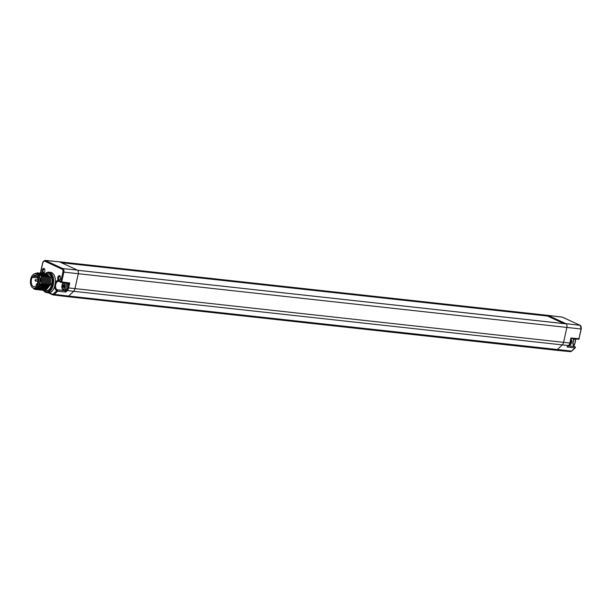 <?xml version="1.0" encoding="UTF-8"?>
<svg xmlns="http://www.w3.org/2000/svg" width="612" height="612" viewBox="0 0 612 612"><rect width="100%" height="100%" fill="white"/><g stroke="black" fill="none" stroke-linecap="round" stroke-linejoin="round"><path stroke-width="0.92" d="M59.203 261.775A3.152 1.798 96.3 0 1 59.249 261.775A3.152 1.798 96.3 0 1 59.594 261.867L77.234 270.045A3.152 1.798 96.3 0 1 77.586 270.29A3.152 1.798 96.3 0 1 78.244 273.87L74.947 288.742A4.2 2.394 96.3 0 1 73.654 291.304L67.343 290.555L65.767 292.062L65.17 290.731L57.153 289.813A0.704 0.566 -65.1 0 0 56.442 290.432A5.064 2.884 96.3 0 1 54.613 286.6A10.297 5.868 -83.7 0 1 49.343 292.773L52.127 294.058A0.704 0.566 114.9 0 0 52.54 294.793A4.047 2.31 -83.7 0 0 52.953 294.915A4.047 2.31 -83.7 0 0 54.33 294.364L68.674 296.063L73.654 291.304L562.275 344.893A4.2 2.394 -83.7 0 0 563.576 342.33L67.672 287.801A3.435 1.958 96.3 0 1 66.616 289.897L65.4 291.052M547.893 315.364L562.183 317.085A2.999 1.706 96.3 0 1 562.489 317.169L580.13 325.347A2.999 1.706 96.3 0 1 581.094 328.988L578.944 338.696L570.942 338.008L569.833 343.003L563.576 342.33L566.873 327.458A3.152 1.798 -83.7 0 0 566.207 323.878A3.152 1.798 -83.7 0 0 565.855 323.633L548.214 315.455A3.152 1.798 -83.7 0 0 547.893 315.364A3.152 1.798 -83.7 0 0 547.824 315.356L547.847 316.182M573.023 343.332L573.161 342.468C573.176 344.724 573.643 346.071 574.553 346.514A0.704 0.566 114.9 0 0 574.416 346.476A4.292 2.448 96.3 0 1 572.863 343.11A4.292 2.448 96.3 0 1 574.171 338.849M573.742 339.591L573.192 341.955M568.586 345.711L574.852 346.675A0.704 0.421 -82.9 0 1 574.852 347.953A0.704 0.474 -133.7 0 0 575.265 347.409A0.704 0.566 114.9 0 0 574.982 346.713L574.982 346.713A0.704 0.566 114.9 0 0 574.852 346.675L568.41 345.872M575.502 338.964A10.282 5.86 96.3 0 1 575.089 342.162A10.282 5.86 96.3 0 1 573.811 345.788M54.613 286.6L55.378 282.622A10.297 5.868 -83.7 0 0 50.574 272.332L48.861 272.156A10.282 5.86 -83.7 0 0 45.303 273.686M43.506 290.371A10.282 5.86 -83.7 0 0 46.619 292.597A10.282 5.86 -83.7 0 0 53.282 284.932A10.282 5.86 -83.7 0 0 48.861 272.156M43.681 290.379A9.57 5.454 -83.7 0 0 52.334 284.695A9.57 5.454 -83.7 0 0 51.24 274.979A9.57 5.454 -83.7 0 0 45.51 273.686M46.359 273.824L50.406 277.282L50.811 284.305L45.648 290.601L46.282 290.677A8.407 4.789 -83.7 0 0 51.706 284.404A8.407 4.789 -83.7 0 0 48.118 273.962A8.407 4.789 -83.7 0 0 48.088 273.962M46.619 292.597L49.343 292.773M64.015 289.996A4.2 2.394 -83.7 0 0 64.635 290.478L65.17 290.731M55.378 282.622A5.064 2.884 96.3 0 1 58.607 280.663L60.779 281.673A0.704 0.566 114.9 0 0 61.185 282.407A0.704 0.398 97.6 0 0 61.254 282.43L68.72 283.417L69.737 282.974L68.613 288.038A4.139 2.356 96.3 0 1 67.343 290.555A0.704 0.474 -133.7 0 1 66.616 289.897M44.01 268.484A2.448 1.4 96.3 0 1 44.645 269.196A2.448 1.4 96.3 0 1 44.255 272.707A2.448 1.4 96.3 0 1 42.962 273.212A2.448 1.4 96.3 0 1 42.174 270.236A2.448 1.4 96.3 0 1 44.01 268.484M59.616 275.714A2.448 1.4 96.3 0 1 60.244 276.425A2.448 1.4 96.3 0 1 59.861 279.936A2.448 1.4 96.3 0 1 58.568 280.441A2.448 1.4 96.3 0 1 57.773 277.466A2.448 1.4 96.3 0 1 59.616 275.714M58.607 280.663A0.704 0.566 114.9 0 0 58.882 281.359L61.055 282.369A0.704 0.704 0 0 0 61.254 282.43A0.704 0.398 97.6 0 0 61.72 281.903L60.779 281.673L62.914 272.026A2.303 1.308 -83.7 0 0 62.172 269.242L44.531 261.064A2.303 1.308 -83.7 0 0 42.809 262.709L40.667 272.355A0.704 0.566 114.9 0 0 41.081 273.09M563.843 323.595L547.595 316.067L61.506 262.755M566.146 323.847L77.556 270.267L566.085 323.863M581.285 328.873L578.944 338.696A0.704 0.405 94.9 0 1 578.424 339.201L571.118 338.566M574.668 346.591A0.704 0.566 114.9 0 0 574.553 346.514L574.982 346.713A0.704 0.704 0 0 1 575.173 347.853L571.891 350.99A0.704 0.474 -133.7 0 1 571.57 351.089L574.852 347.953L567.033 346.981L567.806 346.094M52.127 294.058A3.351 1.913 -83.7 0 0 53.604 293.699L56.832 290.616A0.704 0.566 -65.1 0 1 57.543 289.996L57.559 291.274A0.704 0.474 -133.7 0 1 56.832 290.616L56.442 290.432M63.403 289.858A3.71 2.119 -83.7 0 0 63.793 289.973L65.132 290.119A3.71 2.119 -83.7 0 0 67.504 287.433A3.71 2.119 -83.7 0 0 66.769 283.157M63.809 285.131L63.648 286.156L62.776 286.064L63.059 284.978L63.778 284.641L64.314 286.11L63.923 287.426M62.776 286.064L63.855 287.349M63.847 287.296L62.975 287.196L62.631 286.294M62.975 287.196L63.396 287.548M64.008 287.372L63.005 287.502M44.439 272.424A1.737 0.995 96.3 0 1 43.888 272.638A1.737 0.995 96.3 0 1 43.697 272.585A1.737 0.995 96.3 0 1 43.108 270.626A1.737 0.995 96.3 0 1 44.271 269.181A1.737 0.995 96.3 0 1 44.439 269.234A1.737 0.995 96.3 0 1 44.76 269.517M60.045 279.653A1.737 0.995 96.3 0 1 59.494 279.868A1.737 0.995 96.3 0 1 59.303 279.822A1.737 0.995 96.3 0 1 58.714 277.863A1.737 0.995 96.3 0 1 59.877 276.417A1.737 0.995 96.3 0 1 60.045 276.463A1.737 0.995 96.3 0 1 60.366 276.746M47.507 273.947L46.397 273.832M44.531 290.486L49.74 284.19L49.327 277.167L45.793 273.709M44.072 273.572L48.118 277.029L48.524 284.06L43.421 290.363L48.593 284.067L48.18 277.037L44.653 273.579M42.282 290.233L47.445 283.937L47.04 276.915L43.536 273.457L46.971 276.907L47.384 283.93L42.213 290.226L41.677 290.111M41.103 290.103L46.305 283.815L45.892 276.785L42.396 273.334L45.831 276.785L46.237 283.807L41.065 290.103L40.537 289.989M39.925 289.973L45.158 283.685L44.752 276.662L41.218 273.204L44.684 276.655L45.097 283.677L39.925 289.973L39.39 289.858M38.816 289.851L44.018 283.563L43.605 276.54L40.071 273.082M37.669 289.728L41.463 287.219L42.871 283.44L42.458 276.41L38.931 272.952M36.521 289.606L41.723 283.31L41.318 276.287L37.822 272.83L35.649 273.334M34.838 273.74L38.862 274.207L40.828 279.959L39.275 286.745L35.374 289.476A8.407 4.789 -83.7 0 1 33.752 288.726C35.726 289.92 37.424 288.963 38.847 285.865A7.704 4.391 -83.7 0 0 39.726 276.762A7.704 4.391 -83.7 0 0 35.022 273.717M38.349 272.944L42.396 276.402L42.802 283.433L37.638 289.728L37.102 289.606M39.497 273.067L43.536 276.532L43.949 283.555L42.542 287.342L38.25 289.736M34.188 288.183L36.636 288.114L38.847 285.865M36.559 289.606L41.662 283.302L41.249 276.28L37.753 272.822M33.063 287.931A7.252 4.131 96.3 0 1 30.6 279.806A7.252 4.131 96.3 0 1 35.404 273.732L36.552 273.855A7.252 4.131 96.3 0 1 37.309 274.069A7.252 4.131 -83.7 0 1 39.772 282.193A7.252 4.131 -83.7 0 1 34.968 288.267L33.821 288.145A7.252 4.131 -83.7 0 1 33.063 287.931L33.752 288.726M36.491 289.598L35.924 289.468M40.637 273.189L41.188 273.204M41.784 273.319L42.396 273.334M42.932 273.442L43.536 273.457M43.421 290.363L42.825 290.233M45.219 273.694L49.258 277.16L49.671 284.182L44.5 290.478L43.972 290.363M45.648 290.601L45.112 290.486M37.47 287.219A6.587 3.756 -83.7 0 0 38.319 286.462A6.778 3.863 96.3 0 1 37.217 287.456M35.488 273.74A7.489 4.269 96.3 0 1 39.313 276.073A7.489 4.269 96.3 0 1 39.772 282.92A7.489 4.269 96.3 0 1 38.143 286.707A7.489 4.269 96.3 0 1 36.636 288.114M38.564 275.132A6.778 3.863 96.3 0 1 39.428 276.349A6.587 3.756 -83.7 0 0 38.763 275.423M33.821 288.145A7.252 4.131 -83.7 0 0 38.625 282.071A7.252 4.131 -83.7 0 0 36.162 273.947A7.252 4.131 96.3 0 0 35.404 273.732M32.857 276.433L33.033 277.098A0.842 0.482 -83.7 0 0 33.928 276.249L33.752 275.576A5.814 3.312 96.3 0 1 35.251 275.155A5.814 3.312 96.3 0 1 37.906 281.298A5.814 3.312 96.3 0 1 33.981 286.714A5.814 3.312 96.3 0 1 31.311 282.69A5.814 3.312 96.3 0 1 32.857 276.433M36.621 275.89L33.752 275.576M575.67 338.979A9.57 5.454 96.3 0 1 575.28 342.047A9.57 5.454 96.3 0 1 573.857 345.864M44.531 261.064A0.704 0.566 -65.1 0 1 45.25 260.452A2.999 1.706 -83.7 0 0 44.921 260.36L59.249 261.775M62.172 269.242A0.704 0.566 -65.1 0 1 62.891 268.622L45.25 260.452L59.594 261.867M59.318 261.783L547.824 315.356L59.31 261.783M562.749 317.291A0.704 0.566 114.9 0 0 562.489 317.169L548.214 315.455M40.698 272.233L42.84 273.357A5.064 2.884 96.3 0 1 43.001 273.442M58.813 281.321A4.361 2.486 -83.7 0 0 58.591 281.275L58.882 281.359A0.704 0.566 114.9 0 0 59.02 281.398M58.591 281.275A4.361 2.486 -83.7 0 0 55.677 284.901A4.361 2.486 -83.7 0 0 57.153 289.813L64.635 290.478M61.322 282.423L68.643 283.394L67.672 287.801M69.737 282.974L61.72 281.903L63.855 272.263A2.999 1.706 -83.7 0 0 62.891 268.622L77.234 270.045M60.381 262.234L547.947 315.708M580.497 325.615A0.704 0.566 114.9 0 0 580.13 325.347L565.855 323.633M562.183 317.085L580.268 325.385L581.094 328.988L62.914 272.026M571.111 338.581L578.501 339.224A0.704 0.704 0 0 0 579.25 338.673L579.136 338.589M555.88 350.225L67.259 296.636A4.2 2.394 96.3 0 1 67.244 296.636A4.2 2.394 96.3 0 0 68.674 296.063L571.57 351.089A4.047 2.31 96.3 0 1 570.223 351.64L555.895 350.225A4.2 2.394 -83.7 0 0 555.895 350.225A4.2 2.394 -83.7 0 0 557.295 349.651L562.275 344.893L568.563 345.52L567.033 346.981M570.024 342.896L569.833 343.003A4.139 2.356 96.3 0 1 568.563 345.52A0.704 0.474 -133.7 0 0 568.877 345.428L567.576 346.667M53.604 293.699A0.704 0.474 46.3 0 0 54.33 294.364L57.559 291.274L65.767 292.062M63.64 282.744L62.294 284.083L61.705 287.166L62.432 289.17L63.793 289.973A3.71 2.119 -83.7 0 0 66.18 287.25A3.71 2.119 -83.7 0 0 65.4 282.981M62.868 288.925A2.823 1.607 -83.7 0 0 64.987 286.898A2.823 1.607 -83.7 0 0 64.076 283.478A2.823 1.607 -83.7 0 0 61.957 285.498A2.823 1.607 -83.7 0 0 62.868 288.925M63.954 285.024L63.472 284.97M62.822 285.414L63.694 285.513M63.724 285.819L62.852 285.728M62.684 286.875L63.556 286.967M63.724 287.051L62.852 286.952M570.981 339.186A3.71 2.119 96.3 0 1 571.05 343.164A3.71 2.119 96.3 0 1 568.946 345.359L570.33 344.862L571.47 343.049L571.715 340.762L571.05 338.857M41.784 286.653L42.542 287.342M37.141 276.601L33.928 276.249M35.259 281.038A0.704 0.398 -83.7 0 0 35.481 279.661A0.704 0.398 -83.7 0 0 35.19 279.822M36.934 284.572A0.704 0.398 -83.7 0 0 36.315 284.075M36.383 285.284A0.704 0.398 -83.7 0 0 36.475 285.307L36.613 283.914L37.225 283.983M573.528 340.54L574.393 338.864M44.921 260.36L42.695 262.617L40.56 272.263A0.704 0.704 0 0 0 40.95 273.051L41.302 273.22M571.891 350.99L570.223 351.64M42.725 290.241L43.773 290.761M48.134 292.773L52.953 294.915L67.244 296.636M571.126 338.52L570.139 342.98L568.877 345.428M37.401 277.947L33.392 277.511M38.105 277.16L37.952 278.552M37.967 279.936L35.481 279.661L35.144 281.007L37.906 281.336"/></g></svg>
